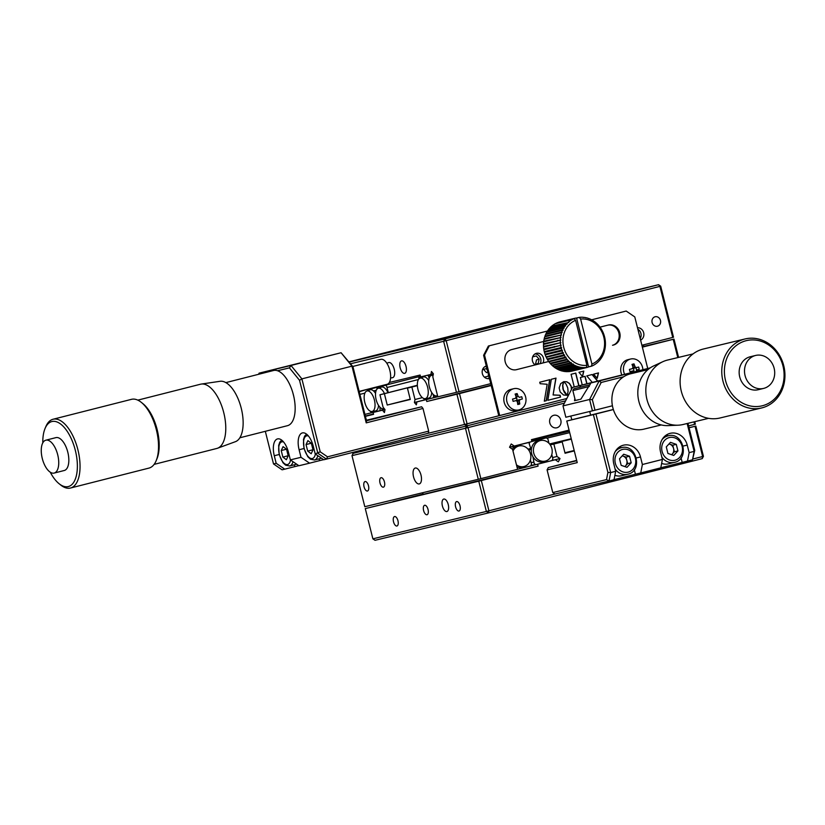 <?xml version="1.0" encoding="UTF-8"?>
<svg xmlns="http://www.w3.org/2000/svg" width="825" height="825" viewBox="0 0 825 825"><rect width="100%" height="100%" fill="white"/><g stroke="black" fill="none" stroke-linecap="round" stroke-linejoin="round"><path stroke-width="1.24" d="M481.656 480.181L512.201 472.601L481.656 480.181M392.989 501.579L423.534 494L392.989 501.579M442.406 506.003A6.435 3.011 -104.2 0 0 446.913 511.531A6.435 3.011 -104.2 0 0 448.253 504.591A6.435 3.011 -104.2 0 0 443.747 499.063A6.435 3.011 -104.2 0 0 442.406 506.003M393.525 521.812A4.878 2.279 -104.2 0 0 396.938 525.999A4.878 2.279 -104.2 0 0 397.959 520.74A4.878 2.279 -104.2 0 0 394.546 516.553A4.878 2.279 -104.2 0 0 393.525 521.812M455.596 506.839A4.878 2.279 -104.2 0 0 459.009 511.026A4.878 2.279 -104.2 0 0 460.02 505.766A4.878 2.279 -104.2 0 0 456.607 501.579A4.878 2.279 -104.2 0 0 455.596 506.839M423.607 510.541A4.878 2.279 -104.2 0 0 427.03 514.728A4.878 2.279 -104.2 0 0 428.041 509.468A4.878 2.279 -104.2 0 0 424.627 505.282A4.878 2.279 -104.2 0 0 423.607 510.541M550.863 460.824L555.297 459.752L558.329 461.825L560.02 458.556L556.988 456.483L553.864 444.036L562.207 441.911L565.063 453.255L574.293 450.914M530.805 465.671L535.518 464.527L530.774 465.723M535.59 464.578L530.733 465.805M530.671 465.919L555.297 459.752M703.426 456.318L702.642 456.524L695.052 426.278L695.836 426.071L703.426 456.318L702.24 458.628L488.513 512.903L375.024 540.292L372.879 538.828L365.279 508.582L538.096 466.135L537.622 464.248M422.833 493.958L422.534 492.752M531.114 462.722L533.796 462.082M552.554 457.555L556.988 456.483M530.836 465.599L535.456 464.485M552.049 460.484L560.02 458.556M528.732 450.099L530.671 449.625M550.265 444.902L553.864 444.036M528.67 450.007L530.65 449.532M550.203 444.809L562.207 441.911M564.929 452.739L574.19 450.502M528.32 449.543L530.516 449.017M549.873 444.345L571.343 439.158M528.258 449.46L530.496 448.913M549.801 444.252L571.312 439.065M692.783 459.03L702.642 456.524L702.24 458.628M689.04 427.711L695.836 426.071M689.061 427.793L695.052 426.278M372.879 538.828L486.368 511.438L488.513 512.903L488.926 510.799L486.368 511.438L478.768 481.192L538.096 466.135M365.279 508.582L478.768 481.192M481.326 480.552L488.926 510.799L554.916 494.041M574.829 398.465L574.53 400.692L575.334 400.496L572.849 390.565L589.308 386.482M580.099 399.341L580.913 399.145L590.865 382.965L593.845 382.181L580.831 385.388L579.666 387.307M660.794 467.775L687.493 461.062L689.143 452.647L687.235 445.088A15.592 13.777 76.4 0 0 670.22 433.321A15.592 13.777 76.4 0 0 660.526 451.873L662.423 459.432L660.773 467.847L640.736 472.942L642.386 464.516L662.423 459.432M682.172 462.351L681.048 457.875M668.302 435.786A15.592 13.777 76.4 0 0 665.992 435.239M642.386 464.516L640.489 456.957A15.592 13.777 76.4 0 0 623.473 445.191A15.592 13.777 76.4 0 0 613.769 463.743L615.677 471.302L614.027 479.717L609.015 480.996L606.509 479.614L607.912 472.426L593.392 414.604L595.939 413.975L610.665 472.57L615.677 471.302M614.037 479.655L635.425 474.22L634.291 469.745M635.425 474.22L640.736 472.942M621.555 447.666A15.592 13.777 76.4 0 0 619.245 447.119M607.912 472.426L610.665 472.57L609.015 480.996L554.926 494.051L552.791 492.577L606.509 479.614M593.392 414.604L566.785 421.028L577.232 462.619L547.088 469.899L552.791 492.577M585.936 416.336L594.278 414.212L585.936 416.336M595.939 413.975L613.367 409.551M566.785 421.028L613.346 409.478M547.088 469.899L548.285 467.579L576.757 460.711M576.665 460.371L548.285 467.579M650.203 367.888L572.55 387.389L562.99 405.9L565.837 417.244L592.433 410.829L589.586 399.486L562.99 405.9M687.937 423.328L694.732 450.378L692.505 459.793L687.493 461.062M692.505 459.793L694.145 451.378L687.153 423.514M689.143 452.647L694.145 451.378L694.732 450.378M590.865 382.965L599.146 380.964L601.198 382.47L592.34 399.63L594.99 410.19L592.433 410.829M623.648 376.767L601.198 382.47M592.34 399.63L589.586 399.486L599.146 380.964L649.945 368.063M572.55 387.389L580.831 385.388M612.418 405.766L594.99 410.19M514.171 447.397A10.57 9.343 76.4 0 0 510.943 446.841M515.707 446.531A10.911 9.642 76.4 0 0 513.893 446.129M571.23 438.735L549.574 443.963M530.413 448.583L528.01 449.161M520.575 445.748L520.286 444.572L529.898 442.252M569.704 432.64L546.8 438.168M535.126 440.694A10.911 9.642 76.4 0 0 532.156 440.911A10.911 9.642 76.4 0 0 531.785 441.014M540.107 438.085L541.654 439.137M540.22 440.571A10.57 9.343 -103.6 0 1 541.85 440.333A10.57 9.343 -103.6 0 1 551.884 448.635A10.57 9.343 -103.6 0 1 546.748 460.608A10.57 9.343 -103.6 0 1 545.377 461.082A10.57 9.343 -103.6 0 1 533.744 453.131A10.57 9.343 -103.6 0 1 540.22 440.571M546.748 460.608L545.098 461.35A10.911 9.642 -103.6 0 1 543.685 461.845A10.911 9.642 -103.6 0 1 532.95 456.782A10.911 9.642 76.4 0 1 531.321 450.161A10.911 9.642 -103.6 0 1 538.364 440.674A10.911 9.642 -103.6 0 1 540.055 440.416L541.85 440.333M531.321 450.161L529.165 443.654L530.032 441.983M548.976 443.293L547.872 438.9L546.325 437.848L531.908 441.509M532.95 456.782L534.188 463.609L535.724 464.671L552.028 460.536L552.884 458.865L551.791 454.513M512.995 451.048A10.57 9.343 -103.6 0 1 518.853 446.005A10.57 9.343 -103.6 0 1 520.482 445.758A10.57 9.343 -103.6 0 1 530.516 454.059A10.57 9.343 -103.6 0 1 525.381 466.032A10.57 9.343 -103.6 0 1 524.009 466.517A10.57 9.343 -103.6 0 1 516.46 464.857M520.482 445.758L518.678 445.84A10.911 9.642 76.4 0 0 516.997 446.098A10.911 9.642 76.4 0 0 512.294 449.14M525.381 466.032L523.731 466.775A10.911 9.642 -103.6 0 1 522.318 467.27A10.911 9.642 -103.6 0 1 516.986 466.929M530.423 459.938L531.517 464.289L530.65 465.96L517.574 469.281M579.109 399.589L575.334 400.496M586.369 385.646L577.51 387.884L586.369 385.677M670.467 442.355L676.294 444.355L677.944 450.904L673.757 455.452L667.92 453.451L666.28 446.903L670.467 442.355M669.013 443.933L672.746 445.211L676.294 444.355M672.746 445.211L674.396 451.76L677.944 450.904M674.396 451.76L671.653 454.73M668.343 463.846A13.643 12.055 -103.6 0 1 668.219 463.877A13.643 12.055 -103.6 0 1 661.64 463.413M668.951 443.994A5.847 5.167 -103.6 0 1 673.582 448.532A5.847 5.167 -103.6 0 1 671.55 454.699M631.187 462.784L627 467.321L621.173 465.321L619.523 458.772L623.71 454.224L629.547 456.235L631.187 462.784L627.639 463.64L624.907 466.61M622.256 455.802L626 457.091L629.547 456.235M626 457.091L627.639 463.64M624.803 466.568A5.847 5.167 76.4 0 0 625.546 465.908A5.847 5.167 76.4 0 0 626.825 460.36A5.847 5.167 -103.6 0 0 623.081 456.081A5.847 5.167 76.4 0 0 622.205 455.874M621.586 475.726A13.643 12.055 -103.6 0 1 621.462 475.757A13.643 12.055 -103.6 0 1 614.893 475.282M553.75 415.305A6.435 5.682 76.4 0 0 549.801 422.905A6.435 5.682 76.4 0 0 556.823 427.793A6.435 5.682 76.4 0 0 556.885 427.783A6.435 5.682 76.4 0 0 560.835 420.173A6.435 5.682 76.4 0 0 553.802 415.284A6.435 5.682 76.4 0 0 553.75 415.305M380.005 482.965A4.878 2.279 75.8 0 1 381.026 477.716A4.878 2.279 75.8 0 1 384.44 481.903A4.878 2.279 75.8 0 1 383.429 487.162A4.878 2.279 75.8 0 1 380.005 482.965M364.052 486.822A4.878 2.279 75.8 0 1 365.062 481.563A4.878 2.279 75.8 0 1 368.486 485.75A4.878 2.279 75.8 0 1 367.465 491.009A4.878 2.279 75.8 0 1 364.052 486.822M420.998 475.076A8.188 3.826 -104.2 0 0 415.264 468.043A8.188 3.826 -104.2 0 0 413.552 476.881A8.188 3.826 -104.2 0 0 419.296 483.914A8.188 3.826 -104.2 0 0 420.998 475.076M569.353 431.258L531.63 440.375M564.413 403.136L468.033 427.618L480.851 478.655L517.584 469.332L512.562 449.316L509.53 447.243L511.222 443.974L514.253 446.047L531.929 441.561L531.455 439.663L569.064 430.114M514.253 446.047L509.561 447.181M478.294 479.294L364.805 506.694L351.986 455.647L465.475 428.257L478.294 479.294L480.851 478.655M352.1 452.595L353.183 453.338L466.672 425.937L353.183 453.338L351.986 455.647M491.205 385.533L459.484 393.587L467.084 423.833L464.527 424.473L466.672 425.937L465.475 428.257L468.033 427.618L466.672 425.937L565.62 400.816L466.672 425.937L467.084 423.833L498.805 415.779L483.615 355.286L488.39 346.026L547.46 331.031L488.39 346.026M688.586 425.906L694.578 424.39L693.938 421.874M694.732 421.688L695.362 424.174L694.578 424.39M647.945 369.61L630.537 373.818A28.463 25.152 76.4 0 0 612.624 406.766A28.463 25.152 76.4 0 0 642.809 429.382A28.463 25.152 76.4 0 0 643.892 429.144L661.299 424.937M589.772 411.469A21.44 18.954 76.4 0 0 590.669 414.954M755.628 355.451L750.265 356.751A16.954 14.984 76.4 0 0 745.852 358.71A16.954 14.984 76.4 0 0 740.51 379.345A16.954 14.984 76.4 0 0 758.227 389.72L763.579 388.42A16.954 14.984 76.4 0 0 767.993 386.461A16.954 14.984 76.4 0 0 772.159 363.382A16.954 14.984 76.4 0 0 755.628 355.451A16.954 14.984 76.4 0 0 751.214 357.421A16.954 14.984 76.4 0 0 747.048 380.5A16.954 14.984 76.4 0 0 763.579 388.42M770.839 401.94A33.526 29.628 76.4 0 0 779.068 356.307A33.526 29.628 76.4 0 0 737.653 344.52A33.526 29.628 76.4 0 0 729.424 390.153A33.526 29.628 76.4 0 0 770.839 401.94M770.911 403.817A35.475 31.35 76.4 0 0 782.11 360.649A35.475 31.35 76.4 0 0 745.037 338.962A35.475 31.35 76.4 0 0 735.807 343.066A35.475 31.35 76.4 0 0 724.618 386.244A35.475 31.35 76.4 0 0 761.681 407.932A35.475 31.35 76.4 0 0 770.911 403.817M745.037 338.962L703.364 349.016A35.475 31.35 76.4 0 0 694.134 353.131A35.475 31.35 76.4 0 0 682.945 396.299A35.475 31.35 76.4 0 0 720.008 417.986L761.681 407.932M693.031 353.915L667.559 360.061A33.134 29.287 76.4 0 0 662.784 361.721A33.134 29.287 76.4 0 0 658.938 363.907A33.134 29.287 76.4 0 0 647.532 401.538A33.134 29.287 76.4 0 0 678.109 425.195A33.134 29.287 76.4 0 0 683.11 424.493L708.582 418.337M662.784 361.721L653.771 365.877A31.185 27.565 76.4 0 0 650.152 367.929A31.185 27.565 76.4 0 0 639.416 403.353A31.185 27.565 76.4 0 0 668.188 425.607L678.109 425.195M570.921 416.017A12.87 11.375 76.4 0 0 571.942 419.708M487.926 386.193L448.769 396.082L487.926 386.193M384.986 409.551L382.491 410.19L384.419 412.562L385.007 409.582L383.078 407.21L379.954 394.762L384.388 393.69L387.234 405.034L410.283 399.465L407.437 388.121L411.871 387.059L414.996 399.506L414.418 402.487L416.336 404.848L416.924 401.878L426.308 399.609L426.783 401.507L459.484 393.587M382.79 409.994L373.106 412.448L382.491 410.19M365.413 416.316L373.581 414.346L373.106 412.448M417.357 385.265L379.954 394.762M417.357 385.316L384.388 393.69M410.221 399.197L387.234 405.034M417.368 385.605L407.437 388.121M417.368 385.657L411.871 387.059M422.369 397.629L414.996 399.506M435.889 397.031L433.342 397.681L435.909 397.052M424.638 399.888L414.418 402.487M425.267 399.754L416.924 401.878M435.992 397.155L426.308 399.609M643.459 344.86L643.84 346.376L642.273 346.778M491.123 385.162L426.783 401.507M677.799 357.596L673.21 339.312L673.994 339.106L678.583 357.4M633.858 371.219A4.878 4.311 76.4 0 0 633.703 369.456A4.878 4.311 76.4 0 0 633.301 368.363M673.21 339.312L642.366 347.15M352.956 366.733L366.527 420.771L366.218 422.874L351.976 366.156L352.956 366.733L341.086 352.739L259.071 373.168L290.998 365.465L301.888 378.871L320.213 451.822L327.535 456.823L428.691 431.135L428.278 433.249L464.527 424.473L456.926 394.226M642.355 347.098L655.689 343.695L642.304 346.902M643.84 346.376L673.994 339.106M373.488 413.975L365.341 416.048M365.392 416.233L373.55 414.212M373.508 414.016L365.351 416.099M293.875 396.866L292.927 393.092M327.535 456.823L326.432 459.113L323.771 459.752L315.191 453.884L313.294 446.325A15.592 7.301 -104.2 0 0 302.363 432.919A15.592 7.301 -104.2 0 0 299.104 449.749L301.001 457.308L309.581 463.176L298.939 465.743L290.359 459.876L301.001 457.308M319.141 458.824L319.595 460.628L323.627 459.659M319.595 460.628L309.581 463.176M290.359 459.876L288.461 452.317A15.592 7.301 -104.2 0 0 277.53 438.91A15.592 7.301 -104.2 0 0 274.282 455.74L276.179 463.299L284.759 469.167L282.098 469.807L273.518 463.939L276.179 463.299M294.319 464.815L294.772 466.62L298.805 465.651M294.772 466.62L284.759 469.167M265.32 431.31L273.518 463.939M366.527 420.771L421.627 406.777L366.403 420.245M421.627 406.777L422.988 408.457L366.218 422.874M428.278 433.249L326.432 459.113L317.852 453.245L299.527 380.294L301.888 378.871L351.976 366.156L341.086 352.739L290.998 365.465L289.431 367.868L277.509 370.745M428.691 431.135L422.988 408.457M315.191 453.884L320.213 451.822M299.527 380.294L289.431 367.868M259.071 373.168L258.658 374.282M425.37 398.619A10.57 4.95 75.8 0 1 425.174 398.661A10.57 4.95 75.8 0 1 417.997 389.586A10.57 4.95 75.8 0 1 419.977 378.18A10.57 4.95 75.8 0 1 420.214 378.108A10.57 4.95 75.8 0 1 427.608 387.203A10.57 4.95 75.8 0 1 425.37 398.619M431.733 392.535A10.911 5.105 75.8 0 1 428.794 398.104A10.911 5.105 75.8 0 1 428.588 398.145A10.911 5.105 75.8 0 1 428.381 398.166M422.978 377.108A10.911 5.105 75.8 0 1 423.225 377.004A10.911 5.105 75.8 0 1 423.472 376.932A10.911 5.105 75.8 0 1 428.732 380.562M434.95 395.68L433.61 396.299L433.104 394.319M423.607 398.413L424.658 399.908L433.311 397.815L433.61 396.299M418.749 379.098L418.956 377.221L420.585 376.829M429.113 378.407L428.588 376.334L430.65 375.818M427.68 375.22L428.588 376.334M437.508 395.526A10.57 4.95 75.8 0 1 436.724 395.887A10.57 4.95 75.8 0 1 436.518 395.918A10.57 4.95 75.8 0 1 429.351 386.843A10.57 4.95 75.8 0 1 431.32 375.447A10.57 4.95 75.8 0 1 431.568 375.375A10.57 4.95 75.8 0 1 433.073 375.478M437.807 396.732L436.002 397.165L435.022 395.959M384.12 408.488A10.57 4.95 75.8 0 1 383.522 408.726A10.57 4.95 75.8 0 1 383.326 408.767A10.57 4.95 75.8 0 1 376.148 399.682A10.57 4.95 75.8 0 1 378.118 388.286A10.57 4.95 75.8 0 1 378.366 388.214A10.57 4.95 75.8 0 1 384.471 393.618M381.129 387.214A10.911 5.105 75.8 0 1 381.367 387.111A10.911 5.105 75.8 0 1 381.624 387.028A10.911 5.105 75.8 0 1 387.977 392.721M376.901 389.194L377.108 387.317L385.76 385.234L386.739 386.44L388.297 392.638M381.758 408.519L382.81 410.004L384.935 409.489M372.168 411.458A10.57 4.95 75.8 0 1 371.972 411.5A10.57 4.95 75.8 0 1 364.805 402.425A10.57 4.95 75.8 0 1 366.774 391.029A10.57 4.95 75.8 0 1 367.022 390.947A10.57 4.95 75.8 0 1 374.406 400.043A10.57 4.95 75.8 0 1 372.168 411.458M375.54 393.401A10.911 5.105 -104.2 0 0 370.281 389.771A10.911 5.105 -104.2 0 0 370.023 389.843A10.911 5.105 -104.2 0 0 369.775 389.957M378.531 405.384A10.911 5.105 75.8 0 1 375.592 410.943A10.911 5.105 75.8 0 1 375.385 410.984A10.911 5.105 75.8 0 1 375.179 411.005M379.912 407.158L380.108 410.654L371.456 412.748L370.404 411.252M599.992 327.143L608.386 325.019A10.333 9.127 76.4 0 1 608.479 324.998A10.333 9.127 76.4 0 1 619.75 332.784A10.333 9.127 76.4 0 1 613.418 345.056L612.532 345.273A10.333 9.127 76.4 0 0 618.863 333.001A10.333 9.127 76.4 0 0 607.912 325.143M543.902 341.395L511.541 349.614A10.333 9.127 76.4 0 0 505.199 361.824A10.333 9.127 76.4 0 0 516.491 369.672A10.333 9.127 76.4 0 0 516.584 369.652L550.842 360.948L516.172 369.744M552.585 360.494L559.402 358.762M552.595 360.504L560.288 358.555M626.196 311.046L591.659 319.801L626.196 311.046L634.776 316.913L647.728 368.486M489.277 345.809L484.502 355.07L483.615 355.286M484.502 355.07L499.692 415.563L498.805 415.779M499.692 415.563L566.796 398.527M578.975 385.76L575.798 373.096L571.065 374.302L574.241 386.956M578.799 385.801L575.623 373.137M582.429 376.437L583.626 371.106M578.954 372.292L582.563 376.602L583.801 371.064L578.954 372.292M597.506 381.047L592.041 374.55M597.682 381.006L592.216 374.509L586.761 375.891L592.278 382.377M597.094 378.17L598.321 372.952M593.557 374.168L597.228 378.324L598.496 372.91L593.557 374.168M540.117 383.707L547.161 384.264L544.314 401.198L546.377 400.682L549.852 379.665L539.746 382.233L540.117 383.707M544.325 401.198L546.202 400.723L549.667 379.717M553.09 394.969L556.009 378.108L551.317 379.294L547.841 400.3L560.392 397.114L559.938 395.299L553.09 394.969L555.833 378.149M571.673 389.091L571.23 386.265L569.456 383.408L566.806 381.769L563.743 381.645L566.012 384.027L567.744 387.884L568.085 391.493L567.188 395.247L568.858 394.536M547.841 400.3L560.567 397.073L560.113 395.257L553.266 394.917M586.967 383.728L585.1 376.313L580.377 377.51L582.244 384.924M563.362 389.833L562.794 385.44L563.702 381.686L560.629 383.677L559.164 387.905L560.175 391.968L563.475 394.989L567.136 395.299L563.362 389.833M636.477 370.157A6.827 6.033 76.4 0 0 636.467 370.023A6.827 6.033 76.4 0 0 636.261 368.816A6.827 6.033 76.4 0 0 635.91 367.744M634.703 365.764A6.827 6.033 76.4 0 0 633.6 364.733M571.467 389.472L571.055 386.306L569.281 383.45L566.631 381.81L563.753 381.655M567.188 395.247L568.93 394.381M586.792 383.769L584.925 376.355M566.95 395.33L564.372 392.432L562.97 389.101L562.619 385.481L563.527 381.738M586.915 365.341A23.389 20.677 -103.6 0 1 563.722 347.284A23.389 20.677 -103.6 0 1 575.602 320.327L586.915 365.341L586.41 367.465A25.338 22.399 -103.6 0 1 584.739 367.589L584.059 367.599A25.338 22.399 -103.6 0 1 582.378 367.517L581.697 367.445A25.338 22.399 -103.6 0 1 580.027 367.177L579.346 367.022A25.338 22.399 -103.6 0 1 577.696 366.558L577.036 366.331A25.338 22.399 -103.6 0 1 575.438 365.681L574.798 365.382A25.338 22.399 -103.6 0 1 573.251 364.547L572.632 364.176A25.338 22.399 -103.6 0 1 571.168 363.165L570.591 362.732A25.338 22.399 -103.6 0 1 569.219 361.567L568.683 361.061A25.338 22.399 -103.6 0 1 567.414 359.752L566.919 359.195A25.338 22.399 -103.6 0 1 565.775 357.741L565.342 357.132A25.338 22.399 -103.6 0 1 564.331 355.575L564.599 355.008L563.949 354.915A25.338 22.399 -103.6 0 1 563.093 353.255L562.774 352.564A25.338 22.399 -103.6 0 1 562.062 350.821L562.433 350.295L561.815 350.099A25.338 22.399 -103.6 0 1 561.268 348.294L561.681 347.799L561.083 347.552L544.232 351.615A25.338 22.399 -103.6 0 1 543.861 349.769L561.155 345.242L543.747 349.016A25.338 22.399 -103.6 0 1 543.541 347.139L560.876 342.643L543.5 346.376A25.338 22.399 -103.6 0 1 543.469 344.499L560.845 340.055L543.489 343.747A25.338 22.399 -103.6 0 1 543.644 341.89L561.052 337.487L543.737 341.148A25.338 22.399 -103.6 0 1 544.067 339.323L561.505 334.971L544.232 338.601A25.338 22.399 -103.6 0 1 544.727 336.837L562.186 332.537L544.727 336.837M588.524 366.568L576.613 318.099L579.346 317.347A25.338 22.399 -103.6 0 1 581.017 317.233L581.687 317.223A25.338 22.399 -103.6 0 1 583.378 317.305L583.615 317.481M584.048 317.367A25.338 22.399 -103.6 0 1 585.729 317.646L586.008 317.893M586.4 317.79A25.338 22.399 -103.6 0 1 588.05 318.264L588.359 318.574M588.71 318.491A25.338 22.399 -103.6 0 1 590.318 319.141L590.638 319.522M590.958 319.44A25.338 22.399 -103.6 0 1 592.505 320.275L592.814 320.719M593.113 320.647A25.338 22.399 -103.6 0 1 594.588 321.647L595.165 322.09A25.338 22.399 -103.6 0 1 596.537 323.256L597.073 323.761A25.338 22.399 -103.6 0 1 598.342 325.071L598.826 325.627A25.338 22.399 -103.6 0 1 599.971 327.071L600.414 327.69A25.338 22.399 -103.6 0 1 601.425 329.247L601.796 329.907A25.338 22.399 -103.6 0 1 602.663 331.567L602.982 332.258A25.338 22.399 -103.6 0 1 603.694 334.001L603.941 334.723A25.338 22.399 -103.6 0 1 604.488 336.528L604.673 337.27A25.338 22.399 -103.6 0 1 605.045 339.116L605.168 339.879A25.338 22.399 -103.6 0 1 605.364 341.746L605.416 342.509A25.338 22.399 -103.6 0 1 605.437 344.386L605.416 345.139A25.338 22.399 -103.6 0 1 605.261 346.995L605.168 347.748A25.338 22.399 -103.6 0 1 604.838 349.563L604.673 350.285A25.338 22.399 -103.6 0 1 604.178 352.048L603.941 352.749A25.338 22.399 -103.6 0 1 603.281 354.43L602.982 355.09A25.338 22.399 -103.6 0 1 602.167 356.678L601.807 357.297A25.338 22.399 -103.6 0 1 600.837 358.762L600.414 359.339A25.338 22.399 -103.6 0 1 599.311 360.68L598.837 361.195A25.338 22.399 -103.6 0 1 597.609 362.392L597.083 362.845A25.338 22.399 -103.6 0 1 595.732 363.887L595.176 364.268A25.338 22.399 -103.6 0 1 593.732 365.145L593.123 365.454A25.338 22.399 -103.6 0 1 591.597 366.156L588.833 366.733M569.91 371.168L576.283 369.528A25.338 22.399 -103.6 0 1 576.149 369.59M588.349 366.939L591.597 366.156M591.917 364.073L580.614 319.048A23.389 20.677 -103.6 0 1 603.797 337.105A23.389 20.677 -103.6 0 1 591.917 364.073L591.535 366.083M579.346 317.347L576.077 318.141M588.493 366.558L588.308 367.032A25.338 22.399 -103.6 0 1 586.719 367.548L571.88 371.137A25.338 22.399 -103.6 0 1 570.24 371.446L584.42 368.022A25.338 22.399 -103.6 0 0 586.059 367.713L586.152 367.527M586.41 367.465L569.57 371.539A25.338 22.399 -103.6 0 1 567.899 371.652L584.739 367.589M584.059 367.599L567.218 371.662A25.338 22.399 -103.6 0 1 565.538 371.59L582.378 367.517M581.697 367.445L564.857 371.518A25.338 22.399 -103.6 0 1 563.176 371.24L580.027 367.177M579.346 367.022L562.506 371.095A25.338 22.399 -103.6 0 1 560.856 370.631L577.696 366.558M577.036 366.331L560.196 370.404A25.338 22.399 -103.6 0 1 558.587 369.744L575.438 365.681M574.798 365.382L557.947 369.445A25.338 22.399 -103.6 0 1 556.401 368.61L573.251 364.547M572.632 364.176L555.792 368.239A25.338 22.399 -103.6 0 1 554.317 367.238L571.168 363.165M571.23 362.598L554.214 366.702L554.317 367.238M570.591 362.732L553.74 366.795A25.338 22.399 -103.6 0 1 552.368 365.63L569.219 361.567M568.683 361.061L551.832 365.124A25.338 22.399 -103.6 0 1 550.564 363.815L567.414 359.752M566.919 359.195L550.079 363.258A25.338 22.399 -103.6 0 1 548.934 361.814L565.775 357.741M565.342 357.132L548.976 361.278L566.002 357.173M548.491 361.206A25.338 22.399 -103.6 0 1 547.491 359.638L564.331 355.575M563.949 354.915L547.109 358.988A25.338 22.399 -103.6 0 1 546.243 357.318L563.093 353.255M563.403 352.708L546.243 357.318M562.774 352.564L546.387 356.823M545.923 356.627A25.338 22.399 -103.6 0 1 545.222 354.884L562.062 350.821M562.433 350.295L545.222 354.884M561.815 350.099L544.964 354.162A25.338 22.399 -103.6 0 1 544.417 352.358L561.268 348.294M561.083 347.552A25.338 22.399 -103.6 0 1 560.701 345.696M560.587 344.943A25.338 22.399 -103.6 0 1 560.392 343.076M560.876 342.643L543.5 346.376M560.34 342.313A25.338 22.399 -103.6 0 1 560.319 340.436M560.34 339.683A25.338 22.399 -103.6 0 1 560.495 337.827M561.052 337.487L543.737 341.148M560.587 337.074A25.338 22.399 -103.6 0 1 560.907 335.259M561.083 334.537A25.338 22.399 -103.6 0 1 561.577 332.774M562.186 332.537L561.804 332.073L544.964 336.146A25.338 22.399 -103.6 0 1 545.624 334.465L563.104 330.206L562.763 329.732L545.923 333.795A25.338 22.399 -103.6 0 1 546.738 332.217L564.228 328.01L563.949 327.525L547.099 331.588A25.338 22.399 -103.6 0 1 548.068 330.124L565.568 325.978L565.342 325.483L548.491 329.546A25.338 22.399 -103.6 0 1 549.594 328.206L567.095 324.122L566.919 323.627L550.069 327.69A25.338 22.399 -103.6 0 1 551.306 326.494L568.807 322.462L551.822 326.04A25.338 22.399 -103.6 0 1 553.173 324.998L553.688 324.875M561.804 332.073A25.338 22.399 -103.6 0 1 562.464 330.392M562.763 329.732A25.338 22.399 -103.6 0 1 563.588 328.144M563.887 327.546A19.491 17.222 76.4 0 1 563.96 327.546A25.338 22.399 -103.6 0 1 564.919 326.05M565.342 325.483A25.338 22.399 -103.6 0 1 566.445 324.142M566.919 323.627A25.338 22.399 -103.6 0 1 568.147 322.431M568.673 321.977A25.338 22.399 -103.6 0 1 570.013 320.935M570.58 320.554A25.338 22.399 -103.6 0 1 572.024 319.677L555.782 323.431A25.338 22.399 -103.6 0 1 557.308 322.74L574.148 318.667L575.602 320.327M553.74 324.617A25.338 22.399 -103.6 0 1 555.184 323.74L572.024 319.677M572.632 319.358A25.338 22.399 -103.6 0 1 574.148 318.667M572.127 319.069L557.937 322.493A25.338 22.399 -103.6 0 1 559.525 321.987L573.715 318.563A25.338 22.399 -103.6 0 0 572.127 319.069L572.086 319.172M560.185 321.832L574.221 318.687M574.375 318.398A25.338 22.399 -103.6 0 1 576.015 318.079L576.613 318.099M580.614 319.048L579.315 317.45M555.751 329.505A19.491 17.222 76.4 0 0 554.39 330.361M552.131 332.3A19.491 17.222 76.4 0 0 551.43 333.052M550.038 334.919A19.491 17.222 76.4 0 0 549.636 335.569M548.615 337.538A19.491 17.222 76.4 0 0 548.295 338.302M547.099 342.88A19.491 17.222 76.4 0 0 547.006 343.654M547.037 348.222A19.491 17.222 76.4 0 0 547.13 348.975M547.48 350.831A19.491 17.222 76.4 0 0 547.676 351.574M550.688 358.122A19.491 17.222 76.4 0 0 551.141 358.751M554.41 362.216A19.491 17.222 76.4 0 0 555.06 362.732M556.834 363.918A19.491 17.222 76.4 0 0 557.628 364.361M564.083 366.238A19.491 17.222 76.4 0 0 566.187 366.248M553.988 329.928A19.491 17.222 76.4 0 0 552.626 330.794M550.357 332.722A19.491 17.222 76.4 0 0 549.667 333.486M548.264 335.342A19.491 17.222 76.4 0 0 547.862 335.992M546.841 337.972A19.491 17.222 76.4 0 0 546.521 338.735M545.325 343.303A19.491 17.222 76.4 0 0 545.232 344.077M545.263 348.645A19.491 17.222 76.4 0 0 545.356 349.408M545.707 351.264A19.491 17.222 76.4 0 0 545.903 352.007M548.914 358.545A19.491 17.222 76.4 0 0 549.368 359.184M552.637 362.639A19.491 17.222 76.4 0 0 553.286 363.155M555.06 364.351A19.491 17.222 76.4 0 0 555.854 364.794M562.32 366.661A19.491 17.222 76.4 0 0 564.413 366.682M571.364 365.001A19.491 17.222 76.4 0 0 573.262 364.011M569.59 365.434A19.491 17.222 76.4 0 0 571.457 364.464M563.733 328.113A19.491 17.222 76.4 0 0 562.114 327.968M519.75 404.013A18.923 8.446 -178.9 0 1 518.77 404.281A18.923 8.446 -178.9 0 1 517.749 404.518A19.46 9.106 -104.2 0 0 517.285 401.497L515.996 400.62L513.109 401.352A18.923 0.691 -104.1 0 1 512.531 399.083L515.429 398.351L516.141 396.959A19.46 9.106 -104.2 0 0 515.12 394.072A18.923 8.281 -29.2 0 1 516.13 393.793A18.923 8.281 -29.2 0 1 517.12 393.566A19.46 9.106 75.8 0 1 518.152 396.454L519.441 397.33L521.761 396.732A18.923 16.026 75.5 0 1 522.338 399.001L520.008 399.599L519.286 400.991A19.46 9.106 75.8 0 1 519.75 404.013L517.419 402.26M525.628 396.949A10.911 9.642 -103.6 0 1 518.935 409.912A10.911 9.642 -103.6 0 1 518.842 409.932A10.911 9.642 -103.6 0 1 506.932 401.692A10.911 9.642 -103.6 0 1 513.614 388.74A10.911 9.642 -103.6 0 1 513.717 388.709A10.911 9.642 -103.6 0 1 525.628 396.949M518.842 409.932L516.099 410.592A10.911 9.642 -103.6 0 1 504.188 402.353A10.911 9.642 -103.6 0 1 510.984 389.369L513.717 388.709M516.584 400.651A1.165 1.031 -103.6 0 1 516.883 400.393L522.338 399.001M515.893 396.186L517.12 393.566M516.728 397.98L516.295 398.062A1.165 1.031 -103.6 0 1 515.976 398.001M516.749 397.98L516.883 400.393M624.566 374.179A10.911 9.642 -103.6 0 1 623.803 372.013A10.911 9.642 -103.6 0 1 630.496 359.05A10.911 9.642 -103.6 0 1 630.599 359.03A10.911 9.642 -103.6 0 1 642.51 367.269A10.911 9.642 -103.6 0 1 642.861 369.662M634.167 371.817L632.878 370.941L629.98 371.673A18.923 0.691 -104.1 0 1 629.413 369.404L632.311 368.672L633.023 367.28A19.46 9.106 -104.2 0 0 632.002 364.392A18.923 8.281 -29.2 0 1 633.012 364.114A18.923 8.281 -29.2 0 1 634.002 363.887A19.46 9.106 75.8 0 1 635.023 366.774L636.312 367.651L638.643 367.053A18.923 16.026 75.5 0 1 639.21 369.322L636.879 369.92L636.168 371.312M633.61 368.301L636.312 367.651M621.844 374.87A10.911 9.642 -103.6 0 1 621.07 372.673A10.911 9.642 -103.6 0 1 627.856 359.69L630.599 359.03M636.292 367.651L633.177 368.383A1.165 1.031 -103.6 0 1 632.847 368.321M633.012 367.259L635.023 366.774M636.879 369.92L639.21 369.322M632.775 366.506L634.002 363.887M307.89 440.632L311.376 443.272L313.015 449.821L311.18 453.74L307.694 451.1L306.054 444.551L307.89 440.632M313.005 449.759L307.694 451.1M311.303 443.221L306.054 444.551M288.193 455.812L286.358 459.731L282.872 457.091L281.232 450.543L283.068 446.634L286.543 449.264L288.193 455.812M288.173 455.751L282.872 457.091M286.481 449.213L281.232 450.543M440.921 339.673L465.847 333.372L440.921 339.673M474.055 331.196L465.156 333.444L474.055 331.196M660.464 320.43A4.878 4.311 76.4 0 0 655.153 316.748A4.878 4.311 76.4 0 0 652.121 322.544A4.878 4.311 76.4 0 0 657.442 326.226A4.878 4.311 76.4 0 0 660.464 320.43M640.592 340.075A6.435 5.682 76.4 0 0 643.665 332.743A6.435 5.682 76.4 0 0 637.498 327.752M543.015 362.928A6.435 5.682 76.4 0 0 543.489 358.184A6.435 5.682 76.4 0 0 536.467 353.327A6.435 5.682 76.4 0 0 532.465 360.979A6.435 5.682 76.4 0 0 535.116 364.928M486.317 366.063A6.435 5.682 76.4 0 0 482.377 373.694A6.435 5.682 76.4 0 0 489.39 378.551A6.435 5.682 76.4 0 0 489.452 378.541M401.528 360.876A6.435 3.011 -104.2 0 0 401.517 360.886A6.435 3.011 -104.2 0 0 400.177 367.837A6.435 3.011 -104.2 0 0 404.662 373.354A6.435 3.011 -104.2 0 0 404.683 373.354A6.435 3.011 -104.2 0 0 406.024 366.393A6.435 3.011 -104.2 0 0 401.528 360.876M440.591 338.786L461.959 333.393L440.591 338.786M568.404 306.879L589.772 301.486L568.404 306.879M484.925 328.082L506.282 322.688L484.925 328.082M401.445 349.284L422.802 343.891L401.445 349.284M612.738 296.185L634.105 290.792L612.738 296.185M529.258 317.377L550.615 311.984L529.258 317.377M445.768 338.58L467.136 333.187L445.768 338.58M524.081 317.584L545.438 312.19L524.081 317.584M357.112 359.978L378.469 354.585L357.112 359.978M375.313 355.503L400.238 349.212L375.313 355.503M425.401 342.787L450.326 336.497L425.401 342.787M475.499 330.062L500.414 323.771L475.499 330.062M525.587 317.347L550.502 311.056L525.587 317.347M591.195 301.507L616.12 295.216L591.195 301.507M541.107 314.232L566.033 307.931L541.107 314.232M491.019 326.948L515.934 320.657L491.019 326.948M580.924 304.064L572.024 306.312L580.924 304.064M524.174 317.759L515.274 320.007L524.174 317.759M417.316 344.891L408.416 347.139L417.316 344.891M659.897 286.368L660.691 286.172L659.907 286.378L658.546 284.707L660.691 286.172L673.509 337.219L672.736 337.425L659.907 286.378L446.191 340.653L444.83 338.982L658.546 284.707L545.057 312.097L349.016 361.876M389.359 382.46L420.131 375.035L420.606 376.922L433.373 373.818L432.805 376.819L437.838 396.825L456.452 392.339L443.633 341.292L350.543 363.763M430.887 374.447L431.465 371.467L433.393 373.838M359.236 391.741L367.3 389.328M367.414 389.771L420.451 376.293M359.906 394.381L364.867 393.123M373.519 390.926L376.282 390.225M387.007 387.502L418.461 379.51M364.928 414.397L371.456 412.737M380.139 410.53L382.707 409.881M386.884 363.309A7.796 7.796 0 0 1 388.771 362.557A7.796 3.651 75.8 0 1 394.237 369.26A7.796 3.651 75.8 0 1 392.587 377.675A7.796 7.796 0 0 1 390.596 377.912M349.171 362.062L444.83 338.982L443.633 341.292L446.191 340.653L459.009 391.7L490.731 383.646M641.891 345.252L672.736 337.425M554.534 349.13A8.188 7.239 76.4 0 0 554.586 349.326A8.188 7.239 76.4 0 0 554.74 349.872M561.062 355.616A8.188 7.239 76.4 0 0 564.527 355.173M558.03 340.24A8.188 7.239 76.4 0 0 556.576 341.344M554.328 346.459A8.188 7.239 76.4 0 0 554.307 347.243M459.009 391.7L456.452 392.339M639.189 334.507L638.88 333.259M640.2 338.518A6.322 5.589 76.4 0 0 640.912 333.403A6.322 5.589 76.4 0 0 637.869 329.237M539.168 359.236L536.508 359.886L535.538 364.155L538.199 363.516L539.168 359.236L536.291 355.946L532.661 356.874M534.518 364.444L538.199 363.516M540.2 363.639A6.322 5.589 76.4 0 0 540.726 358.844A6.322 5.589 76.4 0 0 534.992 353.935M487.286 369.909L486.203 368.672L482.563 369.59M487.874 372.25L486.42 372.601L483.563 369.342M484.419 377.169L488.101 376.231L488.472 374.632M486.533 366.929A6.322 5.589 76.4 0 0 484.904 366.661M487.802 378.675A6.322 5.589 76.4 0 0 489.215 377.613M239.848 437.776L287.492 425.679A28.463 13.313 -104.2 0 0 293.597 395.649A28.463 13.313 -104.2 0 0 274.271 370.363A28.463 13.313 -104.2 0 0 273.488 370.518L225.833 382.614M54.172 473.065L64.257 470.498A16.954 7.93 -104.2 0 0 66.392 469.147A16.954 7.93 -104.2 0 0 67.052 449.625A16.954 7.93 -104.2 0 0 55.914 437.632L45.829 440.189A16.954 7.93 -104.2 0 0 43.694 441.55A16.954 7.93 -104.2 0 0 43.921 463.444A16.954 7.93 -104.2 0 0 54.172 473.065A16.954 7.93 -104.2 0 0 56.296 471.704A16.954 7.93 -104.2 0 0 56.069 449.811A16.954 7.93 -104.2 0 0 45.829 440.189M50.242 472.168A33.526 15.685 -104.2 0 0 59.039 483.677A33.526 15.685 -104.2 0 0 72.538 483.883A33.526 15.685 -104.2 0 0 72.095 440.581A33.526 15.685 -104.2 0 0 47.633 424.246A33.526 15.685 -104.2 0 0 45.035 428.546A33.526 15.685 -104.2 0 0 42.797 442.86M59.039 483.677L60.648 484.976A35.475 16.603 -104.2 0 0 70.486 488.029A35.475 16.603 -104.2 0 0 74.941 485.193A35.475 16.603 -104.2 0 0 76.323 444.355A35.475 16.603 -104.2 0 0 53.027 419.255A35.475 16.603 -104.2 0 0 48.582 422.091A35.475 16.603 -104.2 0 0 45.829 426.638L45.035 428.546M70.486 488.029L148.964 468.095A35.475 16.603 -104.2 0 0 153.409 465.259A35.475 16.603 -104.2 0 0 156.162 460.721A35.475 16.603 -104.2 0 0 141.343 402.383A35.475 16.603 -104.2 0 0 131.505 399.331L53.027 419.255M156.162 460.721L156.956 458.813A33.526 15.685 -104.2 0 0 142.952 403.683L141.343 402.383M154.131 464.372L216.851 448.449A33.134 15.51 -104.2 0 0 217.563 448.222A33.134 15.51 -104.2 0 0 220.997 445.799A33.134 15.51 -104.2 0 0 222.544 408.406A33.134 15.51 -104.2 0 0 201.269 384.068A33.134 15.51 -104.2 0 0 200.537 384.213L137.827 400.135M217.563 448.222L235.403 441.684A31.185 14.592 -104.2 0 0 238.642 439.405A31.185 14.592 -104.2 0 0 240.096 404.209A31.185 14.592 -104.2 0 0 220.069 381.294L201.269 384.068M359.153 391.39L387.173 384.275A12.87 6.022 -104.2 0 0 388.792 383.254A12.87 6.022 -104.2 0 0 389.287 368.445A12.87 6.022 -104.2 0 0 380.841 359.339L352.749 366.475M683.121 446.077L687.235 445.088M636.374 457.947L640.489 456.957M572.849 390.565L573.891 388.792L590.112 384.749M661.99 439.725A13.643 12.055 -103.6 0 1 667.899 435.889A13.643 12.055 -103.6 0 1 668.023 435.858L664.197 436.776M674.953 460.247A11.694 10.333 76.4 0 0 682.131 446.356A11.694 10.333 76.4 0 0 669.261 437.559A11.694 10.333 76.4 0 0 662.093 451.45A11.694 10.333 76.4 0 0 674.953 460.247M668.023 435.858C683.183 431.382 690.04 459.236 674.551 462.351A13.643 12.055 -103.6 0 1 674.427 462.382A13.643 12.055 -103.6 0 1 661.846 457.143M628.207 472.117A11.694 10.333 76.4 0 0 635.374 458.236A11.694 10.333 76.4 0 0 622.504 449.439A11.694 10.333 76.4 0 0 615.337 463.32A11.694 10.333 76.4 0 0 628.207 472.117M615.244 451.595A13.643 12.055 -103.6 0 1 621.143 447.758A13.643 12.055 -103.6 0 1 621.266 447.728C636.426 443.252 643.294 471.106 627.804 474.22L627.67 474.251A13.643 12.055 -103.6 0 1 615.099 469.023M627.794 474.22A13.643 12.055 -103.6 0 1 627.67 474.251L621.462 475.757M303.992 448.501L299.104 449.749M279.17 454.493L274.282 455.74M613.418 345.056L612.532 345.273M519.286 400.991L517.285 401.476M517.327 400.249L520.008 399.599M516.141 396.938L518.152 396.454M317.811 455.678A13.643 6.383 75.8 0 1 314.562 459.989A13.643 6.383 75.8 0 1 314.531 459.999L321.523 458.215M308.395 435.971A11.694 5.476 -104.2 0 0 306.683 435.847A11.694 5.476 -104.2 0 0 304.219 448.47A11.694 5.476 -104.2 0 0 312.386 458.525A11.694 5.476 -104.2 0 0 315.367 454.008M283.573 441.963A11.694 5.476 -104.2 0 0 281.861 441.839A11.694 5.476 -104.2 0 0 279.386 454.462A11.694 5.476 -104.2 0 0 287.554 464.516A11.694 5.476 -104.2 0 0 290.544 459.999M292.978 461.67A13.643 6.383 75.8 0 1 289.74 465.981A13.643 6.383 75.8 0 1 289.699 465.991L296.701 464.207M674.551 462.351L668.219 463.877M617.44 448.656L621.266 447.728M425.174 398.661L428.588 398.145M419.977 378.18L423.225 377.004M436.518 395.918L437.57 395.763M431.32 375.447L433.207 374.756M383.326 408.767L384.223 408.623M378.118 388.286L381.367 387.111M371.972 411.5L375.385 410.984M366.774 391.029L370.023 389.843M314.511 459.999L310.427 459.185L307.797 456.73L304.023 448.614L303.476 439.488L304.6 436.188L306.508 434.125M289.688 465.991L285.605 465.176L282.965 462.722L279.19 454.606L278.654 445.479L279.778 442.179L281.676 440.117"/></g></svg>
